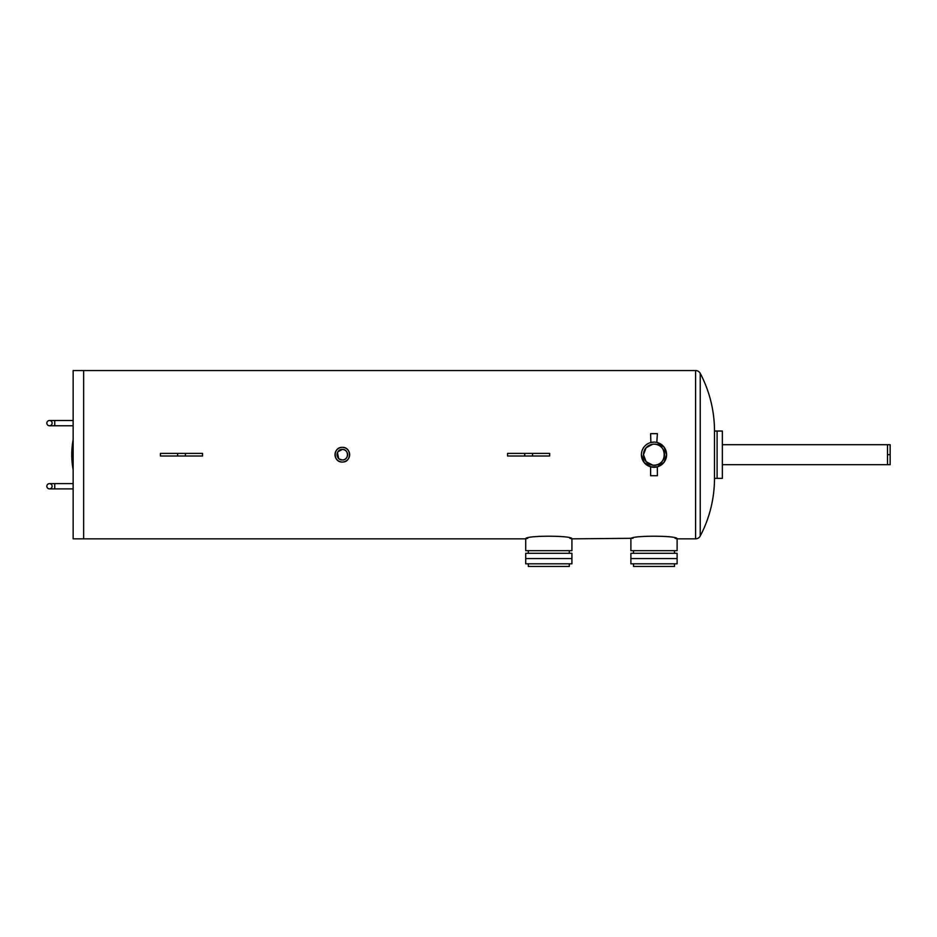 <?xml version="1.0" encoding="UTF-8"?>
<svg xmlns="http://www.w3.org/2000/svg" width="937" height="937" viewBox="0 0 937 937"><rect width="100%" height="100%" fill="white"/><g stroke="black" fill="none" stroke-linecap="round" stroke-linejoin="round"><path stroke-width="1.41" d="M630.894 558.569L677.111 558.569L677.111 563.828L630.894 563.828L630.894 558.569L677.111 558.569L677.111 553.31L630.894 553.31L630.894 558.569M633.517 563.828L633.517 566.452L674.476 566.452L674.476 563.828M525.704 558.569L571.921 558.569L571.921 563.828L525.704 563.828L525.704 558.569L571.921 558.569L571.921 553.31L525.704 553.31L525.704 558.569M528.327 563.828L528.327 566.452L569.286 566.452L569.286 563.828M714.486 431.032L722.368 431.032L722.368 478.362L717.11 478.362L717.11 431.032L717.11 478.362L714.486 478.362L714.486 431.032A123.813 123.813 0 0 0 700.232 373.348L700.232 536.034A5.259 5.259 0 0 1 695.582 538.845L677.111 538.845C678.552 535.343 629.453 535.343 630.894 538.845L630.894 550.675L677.111 550.675L677.111 538.845L675.038 538.295M52.109 423.137A2.635 2.635 0 0 1 49.485 425.773A2.635 2.635 0 0 1 46.85 423.137A2.635 2.635 0 0 1 49.485 420.502A2.635 2.635 0 0 1 52.109 423.137A2.635 2.635 0 0 1 49.485 425.773A2.635 2.635 0 0 1 46.85 423.137A2.635 2.635 0 0 1 49.485 420.502A2.635 2.635 0 0 1 52.109 423.137A2.635 2.635 0 0 0 49.485 420.502A2.635 2.635 0 0 0 46.85 423.137M52.109 486.256A2.635 2.635 0 0 1 49.485 488.88A2.635 2.635 0 0 1 46.85 486.256A2.635 2.635 0 0 1 49.485 483.621A2.635 2.635 0 0 1 52.109 486.256A2.635 2.635 0 0 1 49.485 488.88A2.635 2.635 0 0 1 46.85 486.256A2.635 2.635 0 0 1 49.485 483.621A2.635 2.635 0 0 1 52.109 486.256A2.635 2.635 0 0 0 49.485 483.621A2.635 2.635 0 0 0 46.85 486.256M632.967 538.295L571.921 538.845C573.362 535.343 524.263 535.343 525.704 538.845L83.662 538.845L83.662 370.548L73.145 370.548L73.145 538.845L83.662 538.845L83.662 370.548L695.582 370.548A5.259 5.259 0 0 1 700.232 373.348M887.515 454.691L890.15 454.691L890.15 444.7L887.515 444.7L887.515 464.682L722.368 464.682M890.15 454.691L890.15 464.682L887.515 464.682M337.952 451.775L342.321 449.432C335.551 449.116 335.528 460.266 342.321 459.95L339.405 459.071M654.073 465.209L654.003 465.209C667.554 465.865 667.589 443.541 654.003 444.173A10.518 10.518 0 0 0 643.485 454.691A10.518 10.518 0 0 0 654.003 465.209A10.518 10.518 0 0 0 664.52 454.691A10.518 10.518 0 0 0 654.003 444.173L652.691 444.255L654.003 444.173M652.691 444.255L646.108 447.734L643.485 454.691L646.108 461.66L652.691 465.127M338.608 458.416L337.472 452.676M342.321 449.432A5.259 5.259 0 0 0 337.062 454.691A5.259 5.259 0 0 0 342.321 459.95C349.114 460.278 349.114 449.104 342.321 449.432C349.103 449.116 349.126 460.266 342.321 459.95A5.259 5.259 0 0 0 347.58 454.691A5.259 5.259 0 0 0 342.321 449.432M528.327 550.675L528.327 553.31M569.286 550.675L569.286 553.31M527.777 538.295L525.704 538.845L525.704 550.675L571.921 550.675L571.921 538.845L569.848 538.295M633.517 550.675L633.517 553.31M674.476 550.675L674.476 553.31M657.317 466.837L657.387 475.727L650.618 475.727L650.618 466.825L657.387 466.825L664.028 462.304L666.594 454.691L664.028 447.078L657.13 442.498M643.532 447.699L642.372 449.865M641.412 454.691L644.234 462.644L651.449 467.024M342.321 447.359C351.785 446.914 351.785 462.48 342.321 462.023C332.881 462.48 332.858 446.926 342.321 447.359A7.332 7.332 0 0 0 335.001 454.691A7.332 7.332 0 0 0 342.321 462.023A7.332 7.332 0 0 0 349.653 454.691A7.332 7.332 0 0 0 342.321 447.359M656.814 442.428L657.387 433.655L650.618 433.655L650.875 442.498M654.003 442.1A12.591 12.591 0 0 0 641.412 454.691A12.591 12.591 0 0 0 654.003 467.282A12.591 12.591 0 0 0 666.594 454.691A12.591 12.591 0 0 0 654.003 442.1L650.618 442.569M714.486 478.362A123.813 123.813 0 0 1 700.232 536.034M73.145 469.8A84.154 84.154 0 0 1 73.145 439.582M524.72 456.014L507.573 456.014L507.573 453.379L549.656 453.379L549.656 456.014L524.72 456.014L524.72 453.379M177.597 456.014L202.533 456.014L202.533 453.379L160.45 453.379L160.45 456.014L177.597 456.014L177.597 453.379M73.145 425.773L54.744 425.773L54.744 420.502L49.485 420.502M73.145 488.88L54.744 488.88L54.744 483.621L49.485 483.621M695.582 538.845L695.582 370.548M532.509 456.014L532.509 453.379M185.385 456.014L185.385 453.379M887.515 444.7L722.368 444.7M54.744 425.773L49.485 425.773L54.744 425.773M54.744 488.88L49.485 488.88L54.744 488.88M73.145 483.621L54.744 483.621M73.145 420.502L54.744 420.502"/></g></svg>
